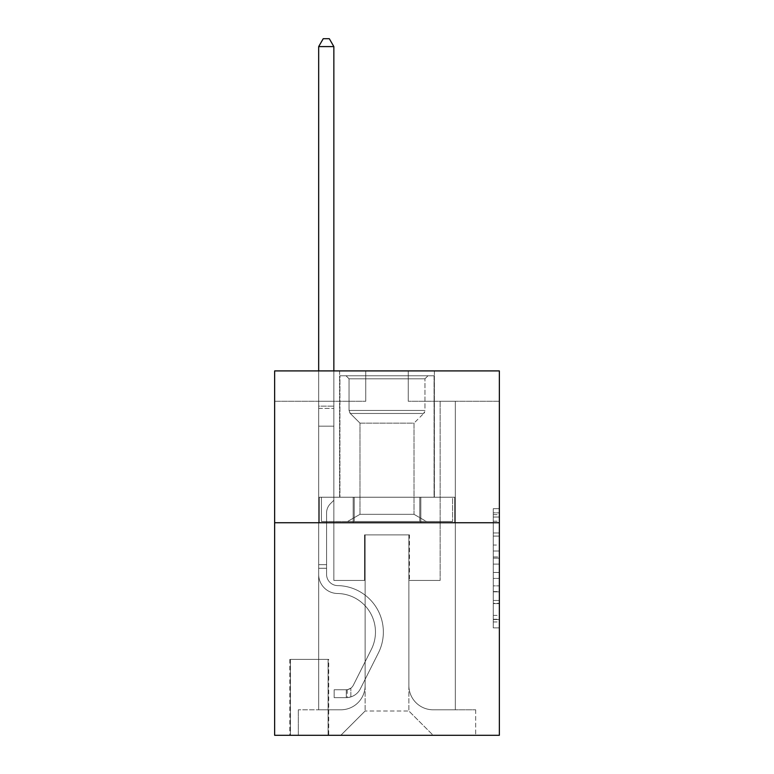 <?xml version="1.0" encoding="UTF-8"?>
<svg xmlns="http://www.w3.org/2000/svg" width="774" height="774" viewBox="0 0 774 774"><rect width="100%" height="100%" fill="white"/><g stroke="black" fill="none" stroke-linecap="round" stroke-linejoin="round"><path stroke-width="0.58" stroke-dasharray="3.87 2.9" d="M493.28 545.041L493.28 564.111L499.356 564.111L499.356 621.938L499.356 514.633L499.356 564.111L493.28 564.111L493.28 512.843L493.28 627.898L493.28 508.673L493.28 619.548L499.356 619.548L493.28 619.548L499.356 619.548L493.28 619.548L493.28 600.479L493.28 627.898L499.356 627.898L499.356 508.673L499.356 619.258L499.356 572.46L493.28 572.46L499.356 572.46L499.356 600.479L499.356 517.022L493.28 517.022L499.356 517.022L499.356 627.898L499.356 514.633L499.356 627.898L493.28 627.898L493.28 508.673L499.356 508.673L499.356 514.633L499.356 508.673L499.356 514.633L499.356 508.673L499.356 512.843L499.356 508.673L493.28 508.673L493.28 517.022L499.356 517.022L493.28 517.022L493.28 545.041L499.356 545.041M434.369 370.91L434.369 497.227L339.631 497.227L434.369 497.227L339.631 497.227L434.369 497.227L434.369 370.91L339.631 370.91L339.631 497.227L339.631 370.91L434.369 370.91M328.698 659.38L289.824 659.38L328.698 659.38L328.698 735.3L289.824 735.3L328.698 735.3M289.824 659.38L289.824 735.3M499.356 556.961L499.356 551.001L499.356 556.961L493.28 556.961L493.28 532.967L493.28 603.604L493.28 585.87L499.356 585.87L493.28 585.87L493.28 627.898L499.356 627.898L493.28 627.898L499.356 627.898L493.28 627.898L493.28 508.673L499.356 508.673L493.28 508.673L499.356 508.673L493.28 508.673L493.28 556.961L499.356 556.961M499.356 522.74L499.356 735.3L274.644 735.3L274.644 522.74L499.356 522.74L499.356 370.91L408.256 370.91L499.356 370.91L499.356 401.271L499.356 370.91L274.644 370.91L365.744 370.91L274.644 370.91L274.644 522.74L499.356 522.74L274.644 522.74M318.675 401.271L318.675 709.797L340.841 709.797A24.294 24.294 0 0 0 365.135 685.503L365.135 534.882L365.135 711.006L365.135 534.882L365.135 711.006L365.135 534.882L408.866 534.882L408.866 685.503A24.294 24.294 0 0 0 433.159 709.797L455.325 709.797L455.325 401.271L455.325 709.797L455.325 401.271L455.325 709.797L455.325 401.271L455.325 709.797L455.325 401.271L455.325 709.797L455.325 401.271L455.325 709.797L455.325 401.271L455.325 709.797L455.325 401.271L455.325 709.797L455.325 401.271L455.325 709.797L455.325 401.271L455.325 709.797L455.325 401.271L455.325 709.797L455.325 401.271L455.325 709.797L455.325 401.271L455.325 709.797L455.325 401.271L455.325 709.797L455.325 401.271L455.325 709.797L455.325 401.271L455.325 709.797L455.325 401.271L455.325 709.797L475.671 709.797L433.159 709.797L455.325 709.797L433.159 709.797L455.325 709.797L433.159 709.797L455.325 709.797L433.159 709.797L455.325 709.797L433.159 709.797L455.325 709.797L433.159 709.797L455.325 709.797L433.159 709.797L455.325 709.797L433.159 709.797L455.325 709.797L433.159 709.797L455.325 709.797L433.159 709.797L455.325 709.797L433.159 709.797L455.325 709.797L433.159 709.797L455.325 709.797L433.159 709.797L455.325 709.797L433.159 709.797L455.325 709.797L433.159 709.797L455.325 709.797L455.325 401.271L440.145 401.271L455.325 401.271L440.145 401.271L455.325 401.271L440.145 401.271L455.325 401.271L440.145 401.271L455.325 401.271L440.145 401.271L455.325 401.271L440.145 401.271L455.325 401.271L440.145 401.271L455.325 401.271L440.145 401.271L455.325 401.271L440.145 401.271L455.325 401.271L440.145 401.271L455.325 401.271L440.145 401.271L455.325 401.271L440.145 401.271L455.325 401.271L440.145 401.271L455.325 401.271L440.145 401.271L455.325 401.271L440.145 401.271L455.325 401.271L440.145 401.271L455.325 401.271L440.145 401.271L455.325 401.271L455.325 709.797L433.159 709.797A24.294 24.294 0 0 1 408.866 685.503A24.294 24.294 0 0 0 433.159 709.797A24.294 24.294 0 0 1 408.866 685.503A24.294 24.294 0 0 0 433.159 709.797A24.294 24.294 0 0 1 408.866 685.503A24.294 24.294 0 0 0 433.159 709.797A24.294 24.294 0 0 1 408.866 685.503A24.294 24.294 0 0 0 433.159 709.797A24.294 24.294 0 0 1 408.866 685.503A24.294 24.294 0 0 0 433.159 709.797A24.294 24.294 0 0 1 408.866 685.503A24.294 24.294 0 0 0 433.159 709.797A24.294 24.294 0 0 1 408.866 685.503A24.294 24.294 0 0 0 433.159 709.797A24.294 24.294 0 0 1 408.866 685.503A24.294 24.294 0 0 0 433.159 709.797A24.294 24.294 0 0 1 408.866 685.503A24.294 24.294 0 0 0 433.159 709.797A24.294 24.294 0 0 1 408.866 685.503A24.294 24.294 0 0 0 433.159 709.797A24.294 24.294 0 0 1 408.866 685.503A24.294 24.294 0 0 0 433.159 709.797A24.294 24.294 0 0 1 408.866 685.503A24.294 24.294 0 0 0 433.159 709.797A24.294 24.294 0 0 1 408.866 685.503A24.294 24.294 0 0 0 433.159 709.797A24.294 24.294 0 0 1 408.866 685.503A24.294 24.294 0 0 0 433.159 709.797A24.294 24.294 0 0 1 408.866 685.503A24.294 24.294 0 0 0 433.159 709.797A24.294 24.294 0 0 1 408.866 685.503L408.866 534.882L408.866 711.006L365.135 711.006L408.866 711.006L433.159 735.3L475.671 735.3L340.841 735.3L433.159 735.3L408.866 711.006L433.159 735.3L408.866 711.006L408.866 534.882L408.866 711.006L408.866 534.882L364.525 534.882L364.525 580.432L333.855 580.432L333.855 401.271L318.675 401.271L318.675 709.797L340.841 709.797A24.294 24.294 0 0 0 365.135 685.503L365.135 534.882L364.525 534.882L364.525 580.432L333.855 580.432L333.855 401.271L318.675 401.271L318.675 709.797L340.841 709.797L298.329 709.797L340.841 709.797L318.675 709.797L318.675 401.271L318.675 709.797L318.675 401.271L318.675 709.797L318.675 401.271L318.675 709.797L318.675 401.271L318.675 709.797L318.675 401.271L318.675 709.797L318.675 401.271L318.675 709.797L318.675 401.271L318.675 709.797L318.675 401.271L318.675 709.797L318.675 401.271L318.675 709.797L318.675 401.271L318.675 709.797L318.675 401.271L318.675 709.797L318.675 401.271L318.675 709.797L318.675 401.271L318.675 709.797L318.675 401.271L318.675 709.797L318.675 401.271L333.855 401.271L318.675 401.271L333.855 401.271L318.675 401.271L333.855 401.271L318.675 401.271L333.855 401.271L318.675 401.271L333.855 401.271L318.675 401.271L333.855 401.271L318.675 401.271L333.855 401.271L318.675 401.271L333.855 401.271L318.675 401.271L333.855 401.271L318.675 401.271L333.855 401.271L318.675 401.271L333.855 401.271L318.675 401.271L333.855 401.271L318.675 401.271L333.855 401.271L318.675 401.271L333.855 401.271L318.675 401.271L333.855 401.271L318.675 401.271L333.855 401.271L318.675 401.271L318.675 709.797L318.675 401.271M365.135 685.503L365.135 534.882L364.525 534.882L364.525 580.432L333.855 580.432L333.855 401.271L333.855 580.432L333.855 401.271L333.855 580.432L333.855 401.271L333.855 580.432L333.855 401.271L333.855 580.432L333.855 401.271L333.855 580.432L333.855 401.271L333.855 580.432L333.855 401.271L333.855 580.432L333.855 401.271L333.855 580.432L333.855 401.271L333.855 580.432L333.855 401.271L333.855 580.432L333.855 401.271L333.855 580.432L333.855 401.271L333.855 580.432L333.855 401.271L333.855 580.432L333.855 401.271L333.855 580.432L333.855 401.271L333.855 580.432L333.855 401.271L333.855 580.432L364.525 580.432L333.855 580.432L364.525 580.432L333.855 580.432L364.525 580.432L333.855 580.432L364.525 580.432L333.855 580.432L364.525 580.432L333.855 580.432L364.525 580.432L333.855 580.432L364.525 580.432L333.855 580.432L364.525 580.432L333.855 580.432L364.525 580.432L333.855 580.432L364.525 580.432L333.855 580.432L364.525 580.432L333.855 580.432L364.525 580.432L333.855 580.432L364.525 580.432L333.855 580.432L364.525 580.432L333.855 580.432L364.525 580.432L333.855 580.432L364.525 580.432L364.525 534.882L364.525 580.432L364.525 534.882L364.525 580.432L364.525 534.882L364.525 580.432L364.525 534.882L364.525 580.432L364.525 534.882L364.525 580.432L364.525 534.882L364.525 580.432L364.525 534.882L364.525 580.432L364.525 534.882L364.525 580.432L364.525 534.882L364.525 580.432L364.525 534.882L364.525 580.432L364.525 534.882L364.525 580.432L364.525 534.882L364.525 580.432L364.525 534.882L364.525 580.432L364.525 534.882L364.525 580.432L364.525 534.882L364.525 580.432L364.525 534.882L365.135 534.882L364.525 534.882L365.135 534.882L364.525 534.882L365.135 534.882L364.525 534.882L365.135 534.882L364.525 534.882L365.135 534.882L364.525 534.882L365.135 534.882L364.525 534.882L365.135 534.882L364.525 534.882L365.135 534.882L364.525 534.882L365.135 534.882L364.525 534.882L365.135 534.882L364.525 534.882L365.135 534.882L364.525 534.882L365.135 534.882L364.525 534.882L365.135 534.882L364.525 534.882L365.135 534.882L364.525 534.882L365.135 534.882L364.525 534.882L365.135 534.882L365.135 685.503A24.294 24.294 0 0 1 340.841 709.797A24.294 24.294 0 0 0 365.135 685.503A24.294 24.294 0 0 1 340.841 709.797A24.294 24.294 0 0 0 365.135 685.503A24.294 24.294 0 0 1 340.841 709.797A24.294 24.294 0 0 0 365.135 685.503A24.294 24.294 0 0 1 340.841 709.797A24.294 24.294 0 0 0 365.135 685.503A24.294 24.294 0 0 1 340.841 709.797A24.294 24.294 0 0 0 365.135 685.503A24.294 24.294 0 0 1 340.841 709.797A24.294 24.294 0 0 0 365.135 685.503A24.294 24.294 0 0 1 340.841 709.797A24.294 24.294 0 0 0 365.135 685.503A24.294 24.294 0 0 1 340.841 709.797A24.294 24.294 0 0 0 365.135 685.503A24.294 24.294 0 0 1 340.841 709.797A24.294 24.294 0 0 0 365.135 685.503A24.294 24.294 0 0 1 340.841 709.797A24.294 24.294 0 0 0 365.135 685.503A24.294 24.294 0 0 1 340.841 709.797A24.294 24.294 0 0 0 365.135 685.503A24.294 24.294 0 0 1 340.841 709.797A24.294 24.294 0 0 0 365.135 685.503A24.294 24.294 0 0 1 340.841 709.797A24.294 24.294 0 0 0 365.135 685.503A24.294 24.294 0 0 1 340.841 709.797A24.294 24.294 0 0 0 365.135 685.503A24.294 24.294 0 0 1 340.841 709.797A24.294 24.294 0 0 0 365.135 685.503M499.356 401.271L408.256 401.271L499.356 401.271M274.644 401.271L365.744 401.271L274.644 401.271L274.644 370.91L274.644 401.271M290.434 735.3L328.089 735.3L290.434 735.3L290.434 659.38L328.089 659.38L328.089 735.3L328.089 659.38L290.434 659.38L290.434 735.3M298.329 735.3L340.841 735.3L365.135 711.006L340.841 735.3L365.135 711.006L340.841 735.3L298.329 735.3L298.329 709.797L298.329 735.3M409.475 534.882L408.866 534.882L409.475 534.882L408.866 534.882L409.475 534.882L408.866 534.882L409.475 534.882L408.866 534.882L409.475 534.882L408.866 534.882L409.475 534.882L408.866 534.882L409.475 534.882L408.866 534.882L409.475 534.882L408.866 534.882L409.475 534.882L408.866 534.882L409.475 534.882L408.866 534.882L409.475 534.882L408.866 534.882L409.475 534.882L408.866 534.882L409.475 534.882L408.866 534.882L409.475 534.882L408.866 534.882L409.475 534.882L408.866 534.882L409.475 534.882L408.866 534.882L409.475 534.882L408.866 534.882L409.475 534.882L409.475 580.432L409.475 534.882M408.256 401.271L408.256 370.91L408.256 401.271M365.744 401.271L365.744 370.91L365.744 401.271M475.671 709.797L475.671 735.3L475.671 709.797M440.145 401.271L440.145 580.432L409.475 580.432L440.145 580.432L409.475 580.432L440.145 580.432L409.475 580.432L440.145 580.432L409.475 580.432L440.145 580.432L409.475 580.432L440.145 580.432L409.475 580.432L440.145 580.432L409.475 580.432L440.145 580.432L409.475 580.432L440.145 580.432L409.475 580.432L440.145 580.432L409.475 580.432L440.145 580.432L409.475 580.432L440.145 580.432L409.475 580.432L440.145 580.432L409.475 580.432L440.145 580.432L409.475 580.432L440.145 580.432L409.475 580.432L440.145 580.432L409.475 580.432L440.145 580.432L409.475 580.432L440.145 580.432L440.145 401.271M454.677 522.74L319.323 522.74L454.677 522.74L454.677 497.227L319.323 497.227L420.833 497.227L420.833 522.74L420.833 497.227L353.167 497.227L353.167 522.74L353.167 497.227L319.323 497.227L319.323 522.74L319.323 497.227L454.677 497.227L454.677 522.74M353.167 497.227L353.167 522.74L353.167 497.227M420.833 497.227L420.833 522.74L420.833 497.227M493.28 564.111L499.356 564.111L493.28 564.111M493.28 512.843L493.28 508.673L493.28 512.843L499.356 512.843L493.28 512.843M493.28 603.304L493.28 578.42L493.28 603.304L499.356 603.304L493.28 603.304M493.28 578.42L493.28 572.46L499.356 572.46L493.28 572.46L493.28 578.42L499.356 578.42L493.28 578.42M493.28 532.967L493.28 517.022L493.28 532.967L499.356 532.967L493.28 532.967M493.28 508.673L499.356 508.673L493.28 508.673L493.28 514.633L493.28 508.673L499.356 508.673M493.28 627.898L499.356 627.898L493.28 627.898L493.28 621.938L493.28 627.898M326.57 564.643L326.57 568.29L318.675 568.29L318.675 564.643L318.675 574.376L318.675 46.595L318.675 426.174L318.675 46.595L333.855 46.595L333.855 406.127L333.855 46.595L318.675 46.595L323.232 38.7L329.308 38.7L323.232 38.7L318.675 46.595L318.675 426.174L318.675 46.595L333.855 46.595L329.308 38.7L333.855 46.595L333.855 426.174L318.675 426.174L318.675 46.595L323.232 38.7L329.308 38.7L323.232 38.7L318.675 46.595L318.675 426.174L318.675 46.595L333.855 46.595L318.675 46.595L323.232 38.7L329.308 38.7L333.855 46.595L329.308 38.7L323.232 38.7L318.675 46.595L318.675 426.174L318.675 46.595L333.855 46.595L333.855 406.127L333.855 46.595L318.675 46.595L323.232 38.7L329.308 38.7L333.855 46.595L329.308 38.7L323.232 38.7L318.675 46.595L318.675 426.174L318.675 46.595L333.855 46.595L333.855 408.401L333.855 46.595L318.675 46.595L323.232 38.7L329.308 38.7L333.855 46.595L329.308 38.7L323.232 38.7L318.675 46.595L318.675 426.174L318.675 46.595L333.855 46.595L333.855 500.265L330.44 503.69A13.197 13.197 -5.6 0 0 326.57 513.017A13.197 13.197 174.4 0 1 330.44 503.69L333.855 500.265L333.855 426.174L318.675 426.174L318.675 46.595L323.232 38.7L329.308 38.7L333.855 46.595L318.675 46.595L318.675 426.174L318.675 46.595L333.855 46.595L329.308 38.7L323.232 38.7L318.675 46.595L323.232 38.7L329.308 38.7L333.855 46.595L333.855 406.127L333.855 46.595L318.675 46.595L318.675 426.174L318.675 46.595L333.855 46.595L329.308 38.7L323.232 38.7L318.675 46.595L323.232 38.7L329.308 38.7L333.855 46.595L333.855 408.401L333.855 46.595L318.675 46.595L318.675 574.376A19.127 19.127 -5.6 0 0 337.503 593.503A19.127 19.127 174.4 0 1 318.675 574.376L318.675 426.174L333.855 426.174L333.855 408.401L333.855 500.265L330.44 503.69A13.197 13.197 0 0 0 326.57 513.017A13.197 13.197 0 0 1 330.44 503.69L333.855 500.265L333.855 426.174L318.675 426.174L318.675 574.376A19.127 19.127 0 0 0 337.503 593.503A19.127 19.127 174.4 0 1 318.675 574.376L318.675 426.174L333.855 426.174L333.855 406.127L333.855 500.265L330.44 503.69A13.197 13.197 0 0 0 326.57 513.017A13.197 13.197 0 0 1 330.44 503.69L333.855 500.265L333.855 426.174L318.675 426.174L318.675 574.376A19.127 19.127 0 0 0 337.503 593.503A19.127 19.127 174.4 0 1 318.675 574.376L318.675 426.174L333.855 426.174L333.855 46.595L329.308 38.7L323.232 38.7L318.675 46.595L333.855 46.595L333.855 500.265L330.44 503.69A13.197 13.197 0 0 0 326.57 513.017A13.197 13.197 0 0 1 330.44 503.69L333.855 500.265L333.855 426.174L318.675 426.174L318.675 574.376A19.127 19.127 0 0 0 337.503 593.503A38.565 38.565 174.4 0 1 371.356 649.386A38.565 38.565 -5.6 0 0 337.503 593.503A19.127 19.127 0 0 1 318.675 574.376L318.675 426.174L333.855 426.174L333.855 46.595L318.675 46.595L323.232 38.7L329.308 38.7L333.855 46.595L329.308 38.7L323.232 38.7L318.675 46.595L318.675 406.127L318.675 46.595L333.855 46.595L333.855 500.265L330.44 503.69A13.197 13.197 0 0 0 326.57 513.017A13.197 13.197 0 0 1 330.44 503.69L333.855 500.265L333.855 426.174L318.675 426.174L318.675 574.376A19.127 19.127 0 0 0 337.503 593.503A19.127 19.127 0 0 1 318.675 574.376L318.675 426.174L333.855 426.174L333.855 46.595L318.675 46.595L323.232 38.7L329.308 38.7L333.855 46.595L329.308 38.7L323.232 38.7L318.675 46.595L318.675 408.401L318.675 46.595L333.855 46.595L333.855 500.265L330.44 503.69A13.197 13.197 0 0 0 326.57 513.017A13.197 13.197 0 0 1 330.44 503.69L333.855 500.265L333.855 426.174L318.675 426.174L318.675 574.376A19.127 19.127 0 0 0 337.503 593.503A19.127 19.127 0 0 1 318.675 574.376L318.675 426.174L333.855 426.174L333.855 46.595L318.675 46.595L323.232 38.7L329.308 38.7L333.855 46.595L329.308 38.7L323.232 38.7L318.675 46.595L318.675 426.174L333.855 426.174L333.855 500.265L330.44 503.69A13.197 13.197 0 0 0 326.57 513.017A13.197 13.197 0 0 1 330.44 503.69L333.855 500.265L333.855 408.401L333.855 426.174L318.675 426.174L318.675 574.376A19.127 19.127 0 0 0 337.503 593.503A38.565 38.565 0 0 1 371.356 649.386A38.565 38.565 -5.6 0 0 337.503 593.503A19.127 19.127 0 0 1 318.675 574.376L318.675 426.174L333.855 426.174L333.855 500.265L330.44 503.69A13.197 13.197 0 0 0 326.57 513.017A13.197 13.197 0 0 1 330.44 503.69L333.855 500.265L333.855 406.127L333.855 426.174L318.675 426.174L318.675 574.376A19.127 19.127 0 0 0 337.503 593.503A19.127 19.127 0 0 1 318.675 574.376L318.675 426.174L333.855 426.174L333.855 500.265L330.44 503.69A13.197 13.197 0 0 0 326.57 513.017A13.197 13.197 0 0 1 330.44 503.69L333.855 500.265L333.855 46.595L333.855 426.174L318.675 426.174L318.675 574.376A19.127 19.127 0 0 0 337.503 593.503A19.127 19.127 0 0 1 318.675 574.376L318.675 426.174L333.855 426.174L333.855 500.265L330.44 503.69A13.197 13.197 0 0 0 326.57 513.017A13.197 13.197 0 0 1 330.44 503.69L333.855 500.265L333.855 46.595L318.675 46.595L333.855 46.595L329.308 38.7L333.855 46.595L333.855 426.174L318.675 426.174L318.675 574.376A19.127 19.127 0 0 0 337.503 593.503A38.565 38.565 0 0 1 371.356 649.386A38.565 38.565 -5.6 0 0 337.503 593.503A19.127 19.127 0 0 1 318.675 574.376L318.675 426.174L333.855 426.174L333.855 500.265L330.44 503.69A13.197 13.197 0 0 0 326.57 513.017A13.197 13.197 0 0 1 330.44 503.69L333.855 500.265L333.855 46.595L318.675 46.595L323.232 38.7L329.308 38.7L323.232 38.7L318.675 46.595L318.675 406.127L318.675 46.595L333.855 46.595L329.308 38.7L333.855 46.595L333.855 426.174L318.675 426.174L318.675 574.376A19.127 19.127 0 0 0 337.503 593.503A19.127 19.127 0 0 1 318.675 574.376L318.675 426.174L333.855 426.174L333.855 500.265L330.44 503.69A13.197 13.197 0 0 0 326.57 513.017A13.197 13.197 0 0 1 330.44 503.69L333.855 500.265L333.855 46.595L318.675 46.595L323.232 38.7L329.308 38.7L323.232 38.7L318.675 46.595L318.675 408.401L318.675 46.595L333.855 46.595L329.308 38.7L333.855 46.595L333.855 426.174L318.675 426.174L318.675 574.376A19.127 19.127 0 0 0 337.503 593.503A19.127 19.127 0 0 1 318.675 574.376L318.675 426.174L333.855 426.174L333.855 500.265L330.44 503.69A13.197 13.197 0 0 0 326.57 513.017A13.197 13.197 0 0 1 330.44 503.69L333.855 500.265L333.855 46.595L318.675 46.595L323.232 38.7L329.308 38.7L323.232 38.7L318.675 46.595L318.675 574.376A19.127 19.127 0 0 0 337.503 593.503A38.565 38.565 0 0 1 371.356 649.386L353.331 685.232L371.356 649.386A38.565 38.565 0 0 0 337.503 593.503A19.127 19.127 0 0 1 318.675 574.376L318.675 426.174L333.855 426.174L333.855 500.265L330.44 503.69A13.197 13.197 0 0 0 326.57 513.017A13.197 13.197 0 0 1 330.44 503.69L333.855 500.265L333.855 426.174L318.675 426.174L318.675 574.376A19.127 19.127 0 0 0 337.503 593.503A19.127 19.127 0 0 1 318.675 574.376L318.675 426.174L333.855 426.174L333.855 408.401L333.855 500.265L330.44 503.69A13.197 13.197 0 0 0 326.57 513.017A13.197 13.197 0 0 1 330.44 503.69L333.855 500.265L333.855 426.174L318.675 426.174L318.675 574.376A19.127 19.127 0 0 0 337.503 593.503A19.127 19.127 0 0 1 318.675 574.376L318.675 426.174L333.855 426.174L333.855 406.127L333.855 500.265L330.44 503.69A13.197 13.197 0 0 0 326.57 513.017A13.197 13.197 0 0 1 330.44 503.69L333.855 500.265L333.855 426.174L318.675 426.174L318.675 574.376A19.127 19.127 0 0 0 337.503 593.503A38.565 38.565 0 0 1 371.356 649.386A38.565 38.565 0 0 0 337.503 593.503A19.127 19.127 0 0 1 318.675 574.376L318.675 426.174L333.855 426.174L333.855 46.595L329.308 38.7L333.855 46.595L333.855 500.265L330.44 503.69A13.197 13.197 0 0 0 326.57 513.017A13.197 13.197 0 0 1 330.44 503.69L333.855 500.265L333.855 426.174L318.675 426.174L318.675 574.376L318.675 568.29L326.57 568.29L326.57 564.643L318.675 564.643L326.57 564.643L326.57 574.376L326.57 513.017L326.57 574.376A11.233 11.233 -5.6 0 0 337.628 585.608A11.233 11.233 174.4 0 1 326.57 574.376L326.57 513.017L326.57 574.376L326.57 564.643L318.675 564.643L326.57 564.643L326.57 574.376A11.233 11.233 0 0 0 337.628 585.608A11.233 11.233 174.4 0 1 326.57 574.376L326.57 513.017L326.57 574.376A11.233 11.233 0 0 0 337.628 585.608A11.233 11.233 174.4 0 1 326.57 574.376L326.57 513.017L326.57 574.376L326.57 564.643L318.675 564.643L326.57 564.643L326.57 574.376A11.233 11.233 0 0 0 337.628 585.608A46.459 46.459 174.4 0 1 378.409 652.927A46.459 46.459 -5.6 0 0 337.628 585.608A11.233 11.233 0 0 1 326.57 574.376L326.57 513.017L326.57 574.376A11.233 11.233 0 0 0 337.628 585.608A11.233 11.233 0 0 1 326.57 574.376L326.57 513.017L326.57 574.376L326.57 564.643L318.675 564.643L326.57 564.643L326.57 574.376A11.233 11.233 0 0 0 337.628 585.608A11.233 11.233 0 0 1 326.57 574.376L326.57 513.017L326.57 574.376A11.233 11.233 0 0 0 337.628 585.608A46.459 46.459 0 0 1 378.409 652.927A46.459 46.459 -5.6 0 0 337.628 585.608A11.233 11.233 0 0 1 326.57 574.376L326.57 513.017L326.57 574.376L326.57 564.643L318.675 564.643L326.57 564.643L326.57 574.376A11.233 11.233 0 0 0 337.628 585.608A11.233 11.233 0 0 1 326.57 574.376L326.57 513.017L326.57 574.376A11.233 11.233 0 0 0 337.628 585.608A11.233 11.233 0 0 1 326.57 574.376L326.57 513.017L326.57 574.376L326.57 564.643L318.675 564.643L326.57 564.643L326.57 574.376A11.233 11.233 0 0 0 337.628 585.608A46.459 46.459 0 0 1 378.409 652.927A46.459 46.459 -5.6 0 0 337.628 585.608A11.233 11.233 0 0 1 326.57 574.376L326.57 513.017L326.57 574.376A11.233 11.233 0 0 0 337.628 585.608A11.233 11.233 0 0 1 326.57 574.376L326.57 513.017L326.57 574.376L326.57 564.643L318.675 564.643L326.57 564.643L326.57 574.376A11.233 11.233 0 0 0 337.628 585.608A11.233 11.233 0 0 1 326.57 574.376L326.57 513.017L326.57 574.376A11.233 11.233 0 0 0 337.628 585.608A46.459 46.459 0 0 1 378.409 652.927L360.384 688.783L378.409 652.927A46.459 46.459 0 0 0 337.628 585.608A11.233 11.233 0 0 1 326.57 574.376L326.57 513.017L326.57 574.376L326.57 564.643L318.675 564.643L326.57 564.643L326.57 574.376A11.233 11.233 0 0 0 337.628 585.608A11.233 11.233 0 0 1 326.57 574.376L326.57 513.017L326.57 574.376A11.233 11.233 0 0 0 337.628 585.608A11.233 11.233 0 0 1 326.57 574.376L326.57 513.017L326.57 574.376L326.57 564.643L318.675 564.643M346.307 697.645A16.09 16.09 -5.6 0 0 360.384 688.783L378.409 652.927A46.459 46.459 0 0 0 337.628 585.608A46.459 46.459 0 0 1 378.409 652.927A46.459 46.459 0 0 0 337.628 585.608A11.233 11.233 0 0 1 326.57 574.376A11.233 11.233 0 0 0 337.628 585.608A11.233 11.233 0 0 1 326.57 574.376L326.57 513.017L326.57 574.376A11.233 11.233 0 0 0 337.628 585.608A11.233 11.233 0 0 1 326.57 574.376A11.233 11.233 0 0 0 337.628 585.608A46.459 46.459 0 0 1 378.409 652.927L360.384 688.783L378.409 652.927A46.459 46.459 0 0 0 337.628 585.608A11.233 11.233 0 0 1 326.57 574.376A11.233 11.233 0 0 0 337.628 585.608A46.459 46.459 0 0 1 378.409 652.927A46.459 46.459 0 0 0 337.628 585.608A11.233 11.233 0 0 1 326.57 574.376A11.233 11.233 0 0 0 337.628 585.608A11.233 11.233 0 0 1 326.57 574.376A11.233 11.233 0 0 0 337.628 585.608A46.459 46.459 0 0 1 378.409 652.927A46.459 46.459 0 0 0 337.628 585.608A11.233 11.233 0 0 1 326.57 574.376A11.233 11.233 0 0 0 337.628 585.608A46.459 46.459 0 0 1 378.409 652.927L360.384 688.783A16.09 16.09 174.4 0 1 350.864 696.89A16.09 16.09 -5.6 0 0 360.384 688.783L378.409 652.927A46.459 46.459 0 0 0 337.628 585.608A11.233 11.233 0 0 1 326.57 574.376A11.233 11.233 0 0 0 337.628 585.608A11.233 11.233 0 0 1 326.57 574.376A11.233 11.233 0 0 0 337.628 585.608A46.459 46.459 0 0 1 378.409 652.927A46.459 46.459 0 0 0 337.628 585.608A11.233 11.233 0 0 1 326.57 574.376A11.233 11.233 0 0 0 337.628 585.608A46.459 46.459 0 0 1 378.409 652.927A46.459 46.459 0 0 0 337.628 585.608A11.233 11.233 0 0 1 326.57 574.376A11.233 11.233 0 0 0 337.628 585.608A11.233 11.233 0 0 1 326.57 574.376A11.233 11.233 0 0 0 337.628 585.608A46.459 46.459 0 0 1 378.409 652.927L360.384 688.783L378.409 652.927A46.459 46.459 0 0 0 337.628 585.608A11.233 11.233 0 0 1 326.57 574.376A11.233 11.233 0 0 0 337.628 585.608A46.459 46.459 0 0 1 378.409 652.927A46.459 46.459 0 0 0 337.628 585.608A11.233 11.233 0 0 1 326.57 574.376A11.233 11.233 0 0 0 337.628 585.608A11.233 11.233 0 0 1 326.57 574.376A11.233 11.233 0 0 0 337.628 585.608A46.459 46.459 0 0 1 378.409 652.927A46.459 46.459 0 0 0 337.628 585.608A11.233 11.233 0 0 1 326.57 574.376A11.233 11.233 0 0 0 337.628 585.608A46.459 46.459 0 0 1 378.409 652.927L360.384 688.783L378.409 652.927A46.459 46.459 0 0 0 337.628 585.608A11.233 11.233 0 0 1 326.57 574.376A11.233 11.233 0 0 0 337.628 585.608A11.233 11.233 0 0 1 326.57 574.376A11.233 11.233 0 0 0 337.628 585.608A46.459 46.459 0 0 1 378.409 652.927A46.459 46.459 0 0 0 337.628 585.608A11.233 11.233 0 0 1 326.57 574.376A11.233 11.233 0 0 0 337.628 585.608A46.459 46.459 0 0 1 378.409 652.927A46.459 46.459 0 0 0 337.628 585.608A46.459 46.459 0 0 1 378.409 652.927L360.384 688.783A16.09 16.09 0 0 1 350.864 696.89C346.181 697.887 346.181 697.887 350.864 696.89C346.181 697.887 346.181 697.887 350.864 696.89A16.09 16.09 0 0 0 360.384 688.783L378.409 652.927A46.459 46.459 0 0 0 337.628 585.608A46.459 46.459 0 0 1 378.409 652.927L360.384 688.783L378.409 652.927A46.459 46.459 0 0 0 337.628 585.608A46.459 46.459 0 0 1 378.409 652.927A46.459 46.459 0 0 0 337.628 585.608A46.459 46.459 0 0 1 378.409 652.927L360.384 688.783L378.409 652.927A46.459 46.459 0 0 0 337.628 585.608A46.459 46.459 0 0 1 378.409 652.927L360.384 688.783A16.09 16.09 0 0 1 350.864 696.89C346.181 697.887 346.181 697.887 350.864 696.89C346.181 697.887 346.181 697.887 350.864 696.89A16.09 16.09 0 0 0 360.384 688.783L378.409 652.927A46.459 46.459 0 0 0 337.628 585.608A46.459 46.459 0 0 1 378.409 652.927A46.459 46.459 0 0 0 337.628 585.608A46.459 46.459 0 0 1 378.409 652.927L360.384 688.783L378.409 652.927A46.459 46.459 0 0 0 337.628 585.608A46.459 46.459 0 0 1 378.409 652.927L360.384 688.783L378.409 652.927A46.459 46.459 0 0 0 337.628 585.608A46.459 46.459 0 0 1 378.409 652.927A46.459 46.459 0 0 0 337.628 585.608A46.459 46.459 0 0 1 378.409 652.927L360.384 688.783A16.09 16.09 0 0 1 350.864 696.89C346.181 697.887 346.181 697.887 350.864 696.89C346.181 697.887 346.181 697.887 350.864 696.89A16.09 16.09 0 0 0 360.384 688.783L378.409 652.927A46.459 46.459 0 0 0 337.628 585.608A46.459 46.459 0 0 1 378.409 652.927L360.384 688.783L378.409 652.927A46.459 46.459 0 0 0 337.628 585.608A46.459 46.459 0 0 1 378.409 652.927A46.459 46.459 0 0 0 337.628 585.608A46.459 46.459 0 0 1 378.409 652.927L360.384 688.783L378.409 652.927A46.459 46.459 0 0 0 337.628 585.608A46.459 46.459 0 0 1 378.409 652.927L360.384 688.783A16.09 16.09 0 0 1 350.864 696.89C346.181 697.887 346.181 697.887 350.864 696.89C346.181 697.887 346.181 697.887 350.864 696.89A16.09 16.09 0 0 0 360.384 688.783L378.409 652.927A46.459 46.459 0 0 0 337.628 585.608A46.459 46.459 0 0 1 378.409 652.927A46.459 46.459 0 0 0 337.628 585.608A46.459 46.459 0 0 1 378.409 652.927L360.384 688.783L378.409 652.927A46.459 46.459 0 0 0 337.628 585.608A46.459 46.459 0 0 1 378.409 652.927L360.384 688.783A16.09 16.09 0 0 1 350.864 696.89C346.181 697.887 346.181 697.887 350.864 696.89C346.181 697.887 346.181 697.887 350.864 696.89A16.09 16.09 0 0 0 360.384 688.783L378.409 652.927L360.384 688.783A16.09 16.09 0 0 1 350.864 696.89C346.181 697.887 346.181 697.887 350.864 696.89C346.181 697.887 346.181 697.887 350.864 696.89A16.09 16.09 0 0 0 360.384 688.783L378.409 652.927L360.384 688.783A16.09 16.09 0 0 1 350.864 696.89C346.181 697.887 346.181 697.887 350.864 696.89C346.181 697.887 346.181 697.887 350.864 696.89A16.09 16.09 0 0 0 360.384 688.783L378.409 652.927L360.384 688.783A16.09 16.09 0 0 1 350.864 696.89C346.181 697.887 346.181 697.887 350.864 696.89C346.181 697.887 346.181 697.887 350.864 696.89A16.09 16.09 0 0 0 360.384 688.783L378.409 652.927L360.384 688.783A16.09 16.09 0 0 1 350.864 696.89C346.181 697.887 346.181 697.887 350.864 696.89C346.181 697.887 346.181 697.887 350.864 696.89A16.09 16.09 0 0 0 360.384 688.783L378.409 652.927L360.384 688.783A16.09 16.09 0 0 1 350.864 696.89C346.181 697.887 346.181 697.887 350.864 696.89C346.181 697.887 346.181 697.887 350.864 696.89A16.09 16.09 0 0 0 360.384 688.783L378.409 652.927L360.384 688.783A16.09 16.09 0 0 1 350.864 696.89C346.181 697.887 346.181 697.887 350.864 696.89C346.181 697.887 346.181 697.887 350.864 696.89A16.09 16.09 0 0 0 360.384 688.783L378.409 652.927L360.384 688.783A16.09 16.09 0 0 1 350.864 696.89C346.181 697.887 346.181 697.887 350.864 696.89C346.181 697.887 346.181 697.887 350.864 696.89A16.09 16.09 0 0 0 360.384 688.783L378.409 652.927L360.384 688.783A16.09 16.09 0 0 1 350.864 696.89C346.181 697.887 346.181 697.887 350.864 696.89C346.181 697.887 346.181 697.887 350.864 696.89A16.09 16.09 0 0 0 360.384 688.783L378.409 652.927L360.384 688.783A16.09 16.09 0 0 1 350.864 696.89C346.181 697.887 346.181 697.887 350.864 696.89C346.181 697.887 346.181 697.887 350.864 696.89A16.09 16.09 0 0 0 360.384 688.783L378.409 652.927L360.384 688.783A16.09 16.09 0 0 1 350.864 696.89C346.181 697.887 346.181 697.887 350.864 696.89C346.181 697.887 346.181 697.887 350.864 696.89A16.09 16.09 0 0 0 360.384 688.783L378.409 652.927L360.384 688.783A16.09 16.09 0 0 1 350.864 696.89C346.181 697.887 346.181 697.887 350.864 696.89C346.181 697.887 346.181 697.887 350.864 696.89A16.09 16.09 0 0 0 360.384 688.783A16.09 16.09 -5.6 0 1 346.307 697.645L346.307 689.74A8.195 8.195 -5.6 0 0 353.331 685.232L371.356 649.386A38.565 38.565 0 0 0 337.503 593.503A19.127 19.127 0 0 1 318.675 574.376A19.127 19.127 0 0 0 337.503 593.503A19.127 19.127 0 0 1 318.675 574.376A19.127 19.127 0 0 0 337.503 593.503A38.565 38.565 0 0 1 371.356 649.386L353.331 685.232L371.356 649.386A38.565 38.565 0 0 0 337.503 593.503A19.127 19.127 0 0 1 318.675 574.376A19.127 19.127 0 0 0 337.503 593.503A38.565 38.565 0 0 1 371.356 649.386A38.565 38.565 0 0 0 337.503 593.503A19.127 19.127 0 0 1 318.675 574.376A19.127 19.127 0 0 0 337.503 593.503A19.127 19.127 0 0 1 318.675 574.376A19.127 19.127 0 0 0 337.503 593.503A38.565 38.565 0 0 1 371.356 649.386A38.565 38.565 0 0 0 337.503 593.503A19.127 19.127 0 0 1 318.675 574.376A19.127 19.127 0 0 0 337.503 593.503A38.565 38.565 0 0 1 371.356 649.386L353.331 685.232A8.195 8.195 174.4 0 1 350.864 688.154C346.268 690.273 346.268 690.273 350.864 688.154C346.268 690.273 346.268 690.273 350.864 688.154A8.195 8.195 -5.6 0 0 353.331 685.232L371.356 649.386A38.565 38.565 0 0 0 337.503 593.503A19.127 19.127 0 0 1 318.675 574.376A19.127 19.127 0 0 0 337.503 593.503A19.127 19.127 0 0 1 318.675 574.376A19.127 19.127 0 0 0 337.503 593.503A38.565 38.565 0 0 1 371.356 649.386A38.565 38.565 0 0 0 337.503 593.503A19.127 19.127 0 0 1 318.675 574.376A19.127 19.127 0 0 0 337.503 593.503A38.565 38.565 0 0 1 371.356 649.386A38.565 38.565 0 0 0 337.503 593.503A19.127 19.127 0 0 1 318.675 574.376A19.127 19.127 0 0 0 337.503 593.503A19.127 19.127 0 0 1 318.675 574.376A19.127 19.127 0 0 0 337.503 593.503A38.565 38.565 0 0 1 371.356 649.386L353.331 685.232L371.356 649.386A38.565 38.565 0 0 0 337.503 593.503A19.127 19.127 0 0 1 318.675 574.376A19.127 19.127 0 0 0 337.503 593.503A38.565 38.565 0 0 1 371.356 649.386A38.565 38.565 0 0 0 337.503 593.503A19.127 19.127 0 0 1 318.675 574.376A19.127 19.127 0 0 0 337.503 593.503A19.127 19.127 0 0 1 318.675 574.376A19.127 19.127 0 0 0 337.503 593.503A38.565 38.565 0 0 1 371.356 649.386A38.565 38.565 0 0 0 337.503 593.503A19.127 19.127 0 0 1 318.675 574.376A19.127 19.127 0 0 0 337.503 593.503A38.565 38.565 0 0 1 371.356 649.386L353.331 685.232L371.356 649.386A38.565 38.565 0 0 0 337.503 593.503A19.127 19.127 0 0 1 318.675 574.376A19.127 19.127 0 0 0 337.503 593.503A19.127 19.127 0 0 1 318.675 574.376A19.127 19.127 0 0 0 337.503 593.503A38.565 38.565 0 0 1 371.356 649.386A38.565 38.565 0 0 0 337.503 593.503A19.127 19.127 0 0 1 318.675 574.376A19.127 19.127 0 0 0 337.503 593.503A38.565 38.565 0 0 1 371.356 649.386A38.565 38.565 0 0 0 337.503 593.503A38.565 38.565 0 0 1 371.356 649.386L353.331 685.232A8.195 8.195 0 0 1 350.864 688.154C346.268 690.273 346.268 690.273 350.864 688.154C346.268 690.273 346.268 690.273 350.864 688.154A8.195 8.195 0 0 0 353.331 685.232L371.356 649.386A38.565 38.565 0 0 0 337.503 593.503A38.565 38.565 0 0 1 371.356 649.386L353.331 685.232L371.356 649.386A38.565 38.565 0 0 0 337.503 593.503A38.565 38.565 0 0 1 371.356 649.386A38.565 38.565 0 0 0 337.503 593.503A38.565 38.565 0 0 1 371.356 649.386L353.331 685.232L371.356 649.386A38.565 38.565 0 0 0 337.503 593.503A38.565 38.565 0 0 1 371.356 649.386L353.331 685.232A8.195 8.195 0 0 1 350.864 688.154C346.268 690.273 346.268 690.273 350.864 688.154C346.268 690.273 346.268 690.273 350.864 688.154A8.195 8.195 0 0 0 353.331 685.232L371.356 649.386A38.565 38.565 0 0 0 337.503 593.503A38.565 38.565 0 0 1 371.356 649.386A38.565 38.565 0 0 0 337.503 593.503A38.565 38.565 0 0 1 371.356 649.386L353.331 685.232L371.356 649.386A38.565 38.565 0 0 0 337.503 593.503A38.565 38.565 0 0 1 371.356 649.386L353.331 685.232L371.356 649.386A38.565 38.565 0 0 0 337.503 593.503A38.565 38.565 0 0 1 371.356 649.386A38.565 38.565 0 0 0 337.503 593.503A38.565 38.565 0 0 1 371.356 649.386L353.331 685.232A8.195 8.195 0 0 1 350.864 688.154C346.268 690.273 346.268 690.273 350.864 688.154C346.268 690.273 346.268 690.273 350.864 688.154A8.195 8.195 0 0 0 353.331 685.232L371.356 649.386A38.565 38.565 0 0 0 337.503 593.503A38.565 38.565 0 0 1 371.356 649.386L353.331 685.232L371.356 649.386A38.565 38.565 0 0 0 337.503 593.503A38.565 38.565 0 0 1 371.356 649.386A38.565 38.565 0 0 0 337.503 593.503A38.565 38.565 0 0 1 371.356 649.386L353.331 685.232L371.356 649.386A38.565 38.565 0 0 0 337.503 593.503A38.565 38.565 0 0 1 371.356 649.386L353.331 685.232A8.195 8.195 0 0 1 350.864 688.154C346.268 690.273 346.268 690.273 350.864 688.154C346.268 690.273 346.268 690.273 350.864 688.154A8.195 8.195 0 0 0 353.331 685.232L371.356 649.386A38.565 38.565 0 0 0 337.503 593.503A38.565 38.565 0 0 1 371.356 649.386A38.565 38.565 0 0 0 337.503 593.503A38.565 38.565 0 0 1 371.356 649.386L353.331 685.232L371.356 649.386A38.565 38.565 0 0 0 337.503 593.503A38.565 38.565 0 0 1 371.356 649.386L353.331 685.232A8.195 8.195 0 0 1 350.864 688.154C346.268 690.273 346.268 690.273 350.864 688.154C346.268 690.273 346.268 690.273 350.864 688.154A8.195 8.195 0 0 0 353.331 685.232L371.356 649.386L353.331 685.232A8.195 8.195 0 0 1 350.864 688.154C346.268 690.273 346.268 690.273 350.864 688.154C346.268 690.273 346.268 690.273 350.864 688.154A8.195 8.195 0 0 0 353.331 685.232L371.356 649.386L353.331 685.232A8.195 8.195 0 0 1 350.864 688.154C346.268 690.273 346.268 690.273 350.864 688.154C346.268 690.273 346.268 690.273 350.864 688.154A8.195 8.195 0 0 0 353.331 685.232L371.356 649.386L353.331 685.232A8.195 8.195 0 0 1 350.864 688.154C346.268 690.273 346.268 690.273 350.864 688.154C346.268 690.273 346.268 690.273 350.864 688.154A8.195 8.195 0 0 0 353.331 685.232L371.356 649.386L353.331 685.232A8.195 8.195 0 0 1 350.864 688.154C346.268 690.273 346.268 690.273 350.864 688.154C346.268 690.273 346.268 690.273 350.864 688.154A8.195 8.195 0 0 0 353.331 685.232L371.356 649.386L353.331 685.232A8.195 8.195 0 0 1 350.864 688.154C346.268 690.273 346.268 690.273 350.864 688.154C346.268 690.273 346.268 690.273 350.864 688.154A8.195 8.195 0 0 0 353.331 685.232L371.356 649.386L353.331 685.232A8.195 8.195 0 0 1 350.864 688.154C346.268 690.273 346.268 690.273 350.864 688.154C346.268 690.273 346.268 690.273 350.864 688.154A8.195 8.195 0 0 0 353.331 685.232L371.356 649.386L353.331 685.232A8.195 8.195 0 0 1 350.864 688.154C346.268 690.273 346.268 690.273 350.864 688.154C346.268 690.273 346.268 690.273 350.864 688.154A8.195 8.195 0 0 0 353.331 685.232L371.356 649.386L353.331 685.232A8.195 8.195 0 0 1 350.864 688.154C346.268 690.273 346.268 690.273 350.864 688.154C346.268 690.273 346.268 690.273 350.864 688.154A8.195 8.195 0 0 0 353.331 685.232L371.356 649.386L353.331 685.232A8.195 8.195 0 0 1 350.864 688.154C346.268 690.273 346.268 690.273 350.864 688.154C346.268 690.273 346.268 690.273 350.864 688.154A8.195 8.195 0 0 0 353.331 685.232L371.356 649.386L353.331 685.232A8.195 8.195 0 0 1 350.864 688.154C346.268 690.273 346.268 690.273 350.864 688.154C346.268 690.273 346.268 690.273 350.864 688.154A8.195 8.195 0 0 0 353.331 685.232L371.356 649.386L353.331 685.232A8.195 8.195 0 0 1 350.864 688.154C346.268 690.273 346.268 690.273 350.864 688.154C346.268 690.273 346.268 690.273 350.864 688.154A8.195 8.195 0 0 0 353.331 685.232A8.195 8.195 -5.6 0 1 346.307 689.74L346.307 697.645L334.165 697.645L346.307 697.645A16.09 16.09 0 0 0 360.384 688.783A16.09 16.09 0 0 1 346.307 697.645L346.307 689.74L334.165 689.75L346.307 689.74A8.195 8.195 0 0 0 353.331 685.232A8.195 8.195 0 0 1 346.307 689.74L346.307 697.645L334.165 697.645L334.165 689.75L334.165 697.645L346.307 697.645A16.09 16.09 0 0 0 360.384 688.783A16.09 16.09 0 0 1 346.307 697.645L346.307 689.74L334.165 689.75L346.307 689.74A8.195 8.195 0 0 0 353.331 685.232A8.195 8.195 0 0 1 346.307 689.74L346.307 697.645L334.165 697.645L334.165 689.75L334.165 697.645L346.307 697.645A16.09 16.09 0 0 0 360.384 688.783A16.09 16.09 0 0 1 346.307 697.645L346.307 689.74L334.165 689.75L346.307 689.74A8.195 8.195 0 0 0 353.331 685.232A8.195 8.195 0 0 1 346.307 689.74L346.307 697.645L334.165 697.645L334.165 689.75L334.165 697.645L346.307 697.645A16.09 16.09 0 0 0 360.384 688.783A16.09 16.09 0 0 1 346.307 697.645L346.307 689.74L334.165 689.75L346.307 689.74A8.195 8.195 0 0 0 353.331 685.232A8.195 8.195 0 0 1 346.307 689.74L346.307 697.645L334.165 697.645L334.165 689.75L334.165 697.645L346.307 697.645A16.09 16.09 0 0 0 360.384 688.783A16.09 16.09 0 0 1 346.307 697.645L346.307 689.74L334.165 689.75L346.307 689.74A8.195 8.195 0 0 0 353.331 685.232A8.195 8.195 0 0 1 346.307 689.74L346.307 697.645L334.165 697.645L334.165 689.75L334.165 697.645L346.307 697.645A16.09 16.09 0 0 0 360.384 688.783A16.09 16.09 0 0 1 346.307 697.645L346.307 689.74L334.165 689.75L346.307 689.74A8.195 8.195 0 0 0 353.331 685.232A8.195 8.195 0 0 1 346.307 689.74L346.307 697.645L334.165 697.645L334.165 689.75L334.165 697.645L346.307 697.645A16.09 16.09 0 0 0 360.384 688.783A16.09 16.09 0 0 1 346.307 697.645L346.307 689.74L334.165 689.75L346.307 689.74A8.195 8.195 0 0 0 353.331 685.232A8.195 8.195 0 0 1 346.307 689.74L346.307 697.645L334.165 697.645L334.165 689.75L334.165 697.645L346.307 697.645A16.09 16.09 0 0 0 360.384 688.783A16.09 16.09 0 0 1 346.307 697.645L346.307 689.74L334.165 689.75L346.307 689.74A8.195 8.195 0 0 0 353.331 685.232A8.195 8.195 0 0 1 346.307 689.74L346.307 697.645L334.165 697.645L334.165 689.75L334.165 697.645L346.307 697.645A16.09 16.09 0 0 0 360.384 688.783A16.09 16.09 0 0 1 346.307 697.645L346.307 689.74L334.165 689.75L346.307 689.74A8.195 8.195 0 0 0 353.331 685.232A8.195 8.195 0 0 1 346.307 689.74L346.307 697.645L334.165 697.645L334.165 689.75L334.165 697.645L346.307 697.645A16.09 16.09 0 0 0 360.384 688.783A16.09 16.09 0 0 1 346.307 697.645L346.307 689.74L334.165 689.75L346.307 689.74A8.195 8.195 0 0 0 353.331 685.232A8.195 8.195 0 0 1 346.307 689.74L346.307 697.645L334.165 697.645L334.165 689.75L334.165 697.645L346.307 697.645A16.09 16.09 0 0 0 360.384 688.783A16.09 16.09 0 0 1 346.307 697.645L346.307 689.74L334.165 689.75L346.307 689.74A8.195 8.195 0 0 0 353.331 685.232A8.195 8.195 0 0 1 346.307 689.74L346.307 697.645L334.165 697.645L334.165 689.75L334.165 697.645L346.307 697.645A16.09 16.09 0 0 0 360.384 688.783A16.09 16.09 0 0 1 346.307 697.645L346.307 689.74L334.165 689.75L346.307 689.74A8.195 8.195 0 0 0 353.331 685.232A8.195 8.195 0 0 1 346.307 689.74L346.307 697.645L334.165 697.645L334.165 689.75L334.165 697.645L346.307 697.645A16.09 16.09 0 0 0 360.384 688.783A16.09 16.09 0 0 1 346.307 697.645L346.307 689.74L334.165 689.75L346.307 689.74A8.195 8.195 0 0 0 353.331 685.232A8.195 8.195 0 0 1 346.307 689.74L346.307 697.645L334.165 697.645L334.165 689.75L334.165 697.645L346.307 697.645A16.09 16.09 0 0 0 360.384 688.783A16.09 16.09 0 0 1 346.307 697.645L346.307 689.74L334.165 689.75L346.307 689.74A8.195 8.195 0 0 0 353.331 685.232A8.195 8.195 0 0 1 346.307 689.74L346.307 697.645L334.165 697.645L334.165 689.75L334.165 697.645L346.307 697.645A16.09 16.09 0 0 0 360.384 688.783A16.09 16.09 0 0 1 346.307 697.645L346.307 689.74L334.165 689.75L346.307 689.74A8.195 8.195 0 0 0 353.331 685.232A8.195 8.195 0 0 1 346.307 689.74L346.307 697.645L334.165 697.645L334.165 689.75L334.165 697.645L346.307 697.645A16.09 16.09 0 0 0 360.384 688.783A16.09 16.09 0 0 1 346.307 697.645L346.307 689.74L334.165 689.75L346.307 689.74A8.195 8.195 0 0 0 353.331 685.232A8.195 8.195 0 0 1 346.307 689.74L346.307 697.645L334.165 697.645L334.165 689.75L334.165 697.645L346.307 697.645M349.045 378.805L346.007 375.767L427.993 375.767L346.007 375.767L427.993 375.767L346.007 375.767L349.045 378.805L424.955 378.805L427.993 375.767L424.955 378.805L349.045 378.805L424.955 378.805L349.045 378.805L349.045 410.443L424.955 410.443L424.955 378.805L424.955 410.443L349.045 410.443L424.955 410.443L349.045 410.443L349.045 378.805M414.022 514.333L426.474 521.521L347.526 521.521L426.474 521.521L347.526 521.521L426.474 521.521L414.022 514.333L359.978 514.333L347.526 521.521L359.978 514.333L414.022 514.333L359.978 514.333L414.022 514.333L414.022 423.136L359.978 423.136L359.978 514.333L359.978 423.136L350.283 413.451A4.247 4.247 0 0 1 349.045 410.443L350.283 413.451L423.717 413.451A4.247 4.247 0 0 0 424.955 410.443L423.717 413.451L350.283 413.451L423.717 413.451L350.283 413.451L359.978 423.136L414.022 423.136L423.717 413.451L414.022 423.136L359.978 423.136L414.022 423.136L414.022 514.333M339.931 375.767L434.069 375.767L434.069 497.227L339.931 497.227L434.069 497.227L339.931 497.227L434.069 497.227L434.069 375.767L339.931 375.767L339.931 497.227L339.931 375.767L434.069 375.767L339.931 375.767M419.789 497.227L321.433 497.227L419.789 497.227L419.789 521.521L452.567 521.521L321.433 521.521L452.567 521.521L354.211 521.521L419.789 521.521L419.789 497.227L452.567 497.227L452.567 521.521L452.567 497.227L354.211 497.227L354.211 521.521L321.433 521.521L354.211 521.521L354.211 497.227L419.789 497.227L419.789 521.521L419.789 497.227M321.433 497.227L321.433 521.521L321.433 497.227L354.211 497.227L321.433 497.227M354.211 497.227L354.211 521.521L354.211 497.227M318.675 370.91L318.675 46.595L333.855 46.595L318.675 46.595L323.232 38.7L329.308 38.7L323.232 38.7L318.675 46.595L318.675 406.127L318.675 46.595L333.855 46.595L329.308 38.7L333.855 46.595L333.855 406.127L333.855 46.595L318.675 46.595L323.232 38.7L329.308 38.7L323.232 38.7L318.675 46.595L333.855 46.595L329.308 38.7L333.855 46.595L333.855 370.91M334.165 689.75L346.007 689.75L334.165 689.75L334.165 697.645L334.165 689.75M318.675 406.127L318.675 408.401L318.675 406.127L333.855 406.127L318.675 406.127M350.864 696.89C346.181 697.887 346.181 697.887 350.864 696.89C346.181 697.887 346.181 697.887 350.864 696.89L350.864 688.154L350.864 696.89M333.855 46.595L329.308 38.7L323.232 38.7L318.675 46.595M493.28 600.479L499.356 600.479L493.28 600.479M493.28 591.539L499.356 591.539M493.28 536.092L499.356 536.092L493.28 536.092M493.28 514.633L499.356 514.633M493.28 621.938L499.356 621.938M493.28 615.378L499.356 615.378M493.28 521.192L499.356 521.192M493.28 558.151L499.356 558.151L493.28 558.151M493.28 591.829L499.356 591.829L493.28 591.829M493.28 603.604L499.356 603.604L493.28 603.604M493.28 551.001L499.356 551.001L493.28 551.001M318.675 408.401L333.855 408.401L318.675 408.401M326.57 568.29L318.675 568.29L326.57 568.29M493.28 619.258L499.356 619.258M493.28 619.548L499.356 619.548M493.28 517.022L499.356 517.022M347.216 689.663L347.216 697.597"/><path stroke-width="1.16" d="M499.356 522.74L499.356 735.3L274.644 735.3L274.644 370.91L499.356 370.91L499.356 522.74L274.644 522.74M333.855 370.91L333.855 46.595L318.675 46.595L318.675 370.91M318.675 46.595L323.232 38.7L329.308 38.7L333.855 46.595"/></g></svg>
